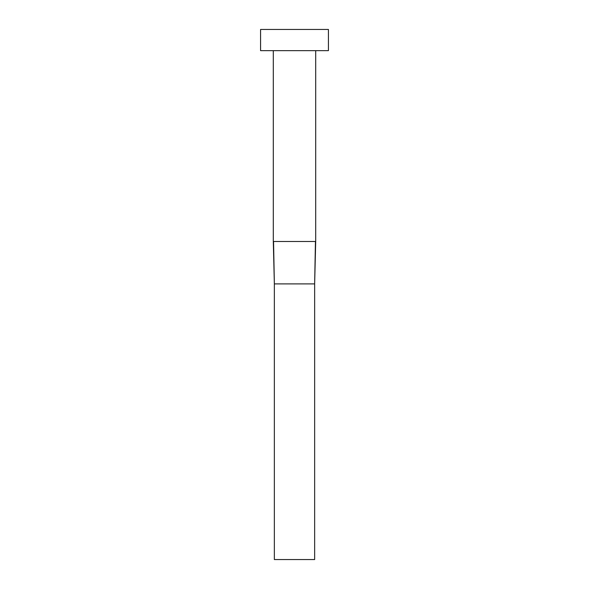 <?xml version="1.0" encoding="UTF-8"?>
<svg xmlns="http://www.w3.org/2000/svg" width="589" height="589" viewBox="0 0 589 589"><rect width="100%" height="100%" fill="white"/><g stroke="black" fill="none" stroke-linecap="round" stroke-linejoin="round"><path stroke-width="0.88" d="M273.554 241.49L315.704 241.49L315.704 50.654L315.704 241.49L314.644 283.898L315.446 241.49L273.296 241.49L274.356 283.898L273.554 241.49M273.296 50.654L273.296 241.49L273.296 50.654M260.574 29.45L260.574 50.654L328.426 50.654L328.426 29.45L260.574 29.45L260.574 50.654L328.426 50.654L328.426 29.45L260.574 29.45M274.356 283.898L314.644 283.898L314.644 559.55L274.356 559.55L274.356 283.898L314.644 283.898L314.644 559.55L274.356 559.55L274.356 283.898L273.296 241.49M315.704 241.49L314.644 283.898"/></g></svg>
